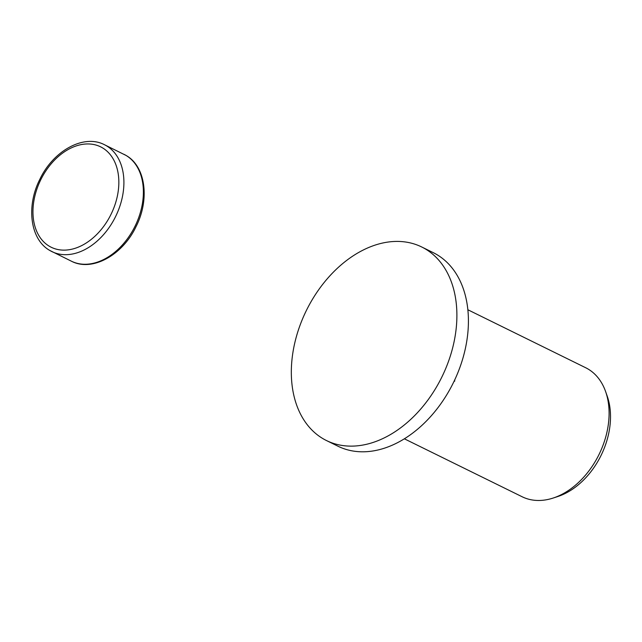 <?xml version="1.0" encoding="UTF-8"?>
<svg xmlns="http://www.w3.org/2000/svg" width="642" height="642" viewBox="0 0 642 642"><rect width="100%" height="100%" fill="white"/><g stroke="black" fill="none" stroke-linecap="round" stroke-linejoin="round"><path stroke-width="0.96" d="M326.489 440.556L338.013 446.23A107.864 75.467 -63.8 0 0 450.764 387.784A107.864 75.467 -63.8 0 0 433.262 252.659L421.738 246.993A107.864 75.467 -63.8 0 0 308.979 305.432A107.864 75.467 -63.8 0 0 326.489 440.556A107.864 75.467 -63.8 0 0 439.24 382.118A107.864 75.467 -63.8 0 0 421.738 246.993M404.364 438.807L522.155 496.764A71.912 50.317 -63.8 0 0 553.235 498.023A71.912 50.317 -63.8 0 0 597.325 457.802A71.912 50.317 -63.8 0 0 605.615 391.58A71.912 50.317 -63.8 0 0 585.648 367.722L467.858 309.757M454.68 379.992L454.688 381.212L454.351 380.706M553.235 498.023L557.89 496.491A67.763 47.412 -63.8 0 0 599.427 458.597A67.763 47.412 -63.8 0 0 607.236 396.194L605.615 391.58M49.996 250.565A59.554 41.666 -63.8 0 0 51.914 251.608A59.554 41.666 -63.8 0 0 114.164 219.339A59.554 41.666 -63.8 0 0 106.42 145.774A59.554 41.666 -63.8 0 0 104.502 144.739L126.017 155.42C145.782 166.406 149.843 199.614 136.064 226.578C122.702 255.043 92.215 272.144 71.39 261.19A59.554 41.666 -63.8 0 0 133.64 228.921A59.554 41.666 -63.8 0 0 125.896 155.356A59.554 41.666 -63.8 0 0 123.978 154.321M109.686 216.924A55.958 39.154 -63.8 0 0 102.407 147.804A55.958 39.154 -63.8 0 0 42.115 177.144A55.958 39.154 -63.8 0 0 49.394 246.271A55.958 39.154 -63.8 0 0 109.686 216.924M104.502 144.739C83.677 133.785 53.19 150.886 39.828 179.343C26.049 206.315 30.102 239.514 49.875 250.5L71.39 261.19"/></g></svg>
